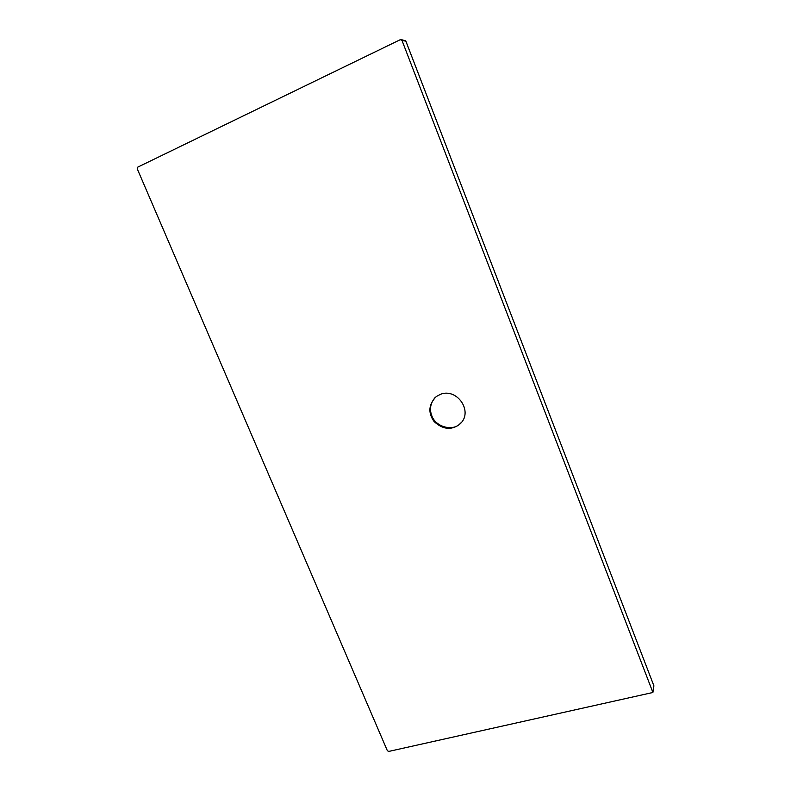 <?xml version="1.0" encoding="UTF-8"?>
<svg xmlns="http://www.w3.org/2000/svg" width="791" height="791" viewBox="0 0 791 791"><rect width="100%" height="100%" fill="white"/><g stroke="black" fill="none" stroke-linecap="round" stroke-linejoin="round"><path stroke-width="1.19" d="M401.294 39.649L405.724 40.796L653.9 685.827L652.971 692.046M137.219 168.76L137.674 167.178L400.315 39.669L401.966 40.371L652.911 692.481L388.717 751.43L387.353 750.689L137.219 168.76M461.282 422.582L459.927 423.867C452.462 431.599 435.455 426.754 431.817 415.769C429.295 409.214 430.413 403.113 435.179 397.448M440.656 394.234C457.485 387.669 474.293 412.724 459.264 424.609C450.979 430.472 442.565 429.414 434.032 421.445C427.852 412.675 428.603 404.369 436.296 396.538L440.656 394.234M401.966 40.371L405.852 41.181M652.911 691.769L653.801 685.639M405.832 41.053L653.85 685.698M459.264 424.609L459.927 423.867"/></g></svg>
